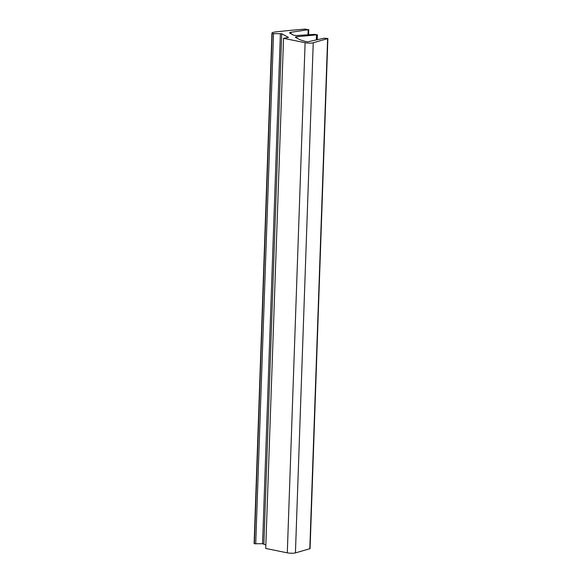 <?xml version="1.0" encoding="UTF-8"?>
<svg xmlns="http://www.w3.org/2000/svg" width="582" height="582" viewBox="0 0 582 582"><rect width="100%" height="100%" fill="white"/><g stroke="black" fill="none" stroke-linecap="round" stroke-linejoin="round"><path stroke-width="0.87" d="M283.543 38.317L288.505 37.459L281.71 33.749L272.18 33.596A10.367 1.819 -178 0 1 271.932 33.181A10.367 1.819 -178 0 1 276.181 31.864A259.237 45.461 -178 0 1 305.455 29.1L308.169 29.74L291.044 32.265A5.187 0.909 -178 0 0 289.589 32.847A5.187 0.909 -178 0 0 289.865 33.152L293.684 35.233L296.667 35.538L314.309 34.367L317.408 34.789L296.98 36.702A3.63 0.633 -178 0 0 295.38 37.175A3.63 0.633 -178 0 0 295.576 37.394L298.479 38.972A41.475 7.275 -178 0 0 306.881 41.766A2.59 0.451 -178 0 0 308.562 41.628L324.101 38.194L327.877 38.528L313.24 42.77A5.187 0.909 -178 0 1 305.106 42.704L283.543 38.317L265.734 548.448L287.297 552.842A5.187 0.909 -178 0 0 295.43 552.9L310.068 548.659L327.877 38.528M265.85 544.948L262.577 543.726L254.37 543.726A10.367 1.819 -178 0 1 254.123 543.312L271.932 33.181M327.622 38.696L309.806 548.826M313.24 42.77L295.43 552.9M305.106 42.704L287.297 552.842M281.71 33.749L263.893 543.879M280.393 33.596L262.577 543.726M273.533 33.778L255.716 543.908M272.18 33.596L254.37 543.726M308.169 29.74L307.994 34.782M291.044 32.265L290.993 33.771M316.499 35.058L316.324 39.911M296.98 36.702L296.936 38.128M308.751 29.507L308.569 34.745M317.408 34.789L317.241 39.714"/></g></svg>
